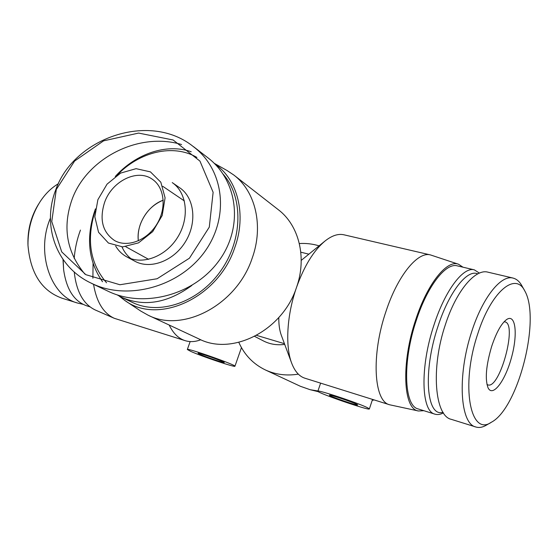 <?xml version="1.0" encoding="UTF-8"?>
<svg xmlns="http://www.w3.org/2000/svg" width="558" height="558" viewBox="0 0 558 558"><rect width="100%" height="100%" fill="white"/><g stroke="black" fill="none" stroke-linecap="round" stroke-linejoin="round"><path stroke-width="0.84" d="M199.91 354.316L198.048 353.284C197.644 352.217 225.23 361.919 224.225 362.491C224.553 363.3 205.888 357.022 199.91 354.316M190.822 351.421L187.335 349.496C186.491 347.522 236.871 365.239 234.939 366.229C235.427 367.68 201.836 356.381 190.822 351.421M169.186 325.035C173.203 333.342 178.525 338.553 185.158 340.666C190.118 342.173 195.328 341.866 200.782 339.752M299.332 243.532C306.133 243.135 312.717 243.909 319.085 245.848M356.667 404.257L357.727 404.948C357.985 406.098 328.474 395.936 329.415 395.204C328.857 394.157 351.721 401.746 356.667 404.257M367.541 407.724C358.752 403.204 316.728 389.254 317.879 391.207C316.274 392.574 369.668 410.967 369.368 408.93L367.541 407.724M462.973 267.184L458.536 264.234L430.504 254.936L343.972 234.806C338.19 233.488 331.85 235.581 324.944 241.084L301.222 260.391M324.944 241.084C313.694 250.549 304.229 265.957 296.556 287.293C282.683 330.531 232.274 356.144 199.136 339.02L148.079 315.179L140.853 311.12L125.02 300.588L119.098 296.019M298.321 374.139C286.519 376.022 275.526 374.62 265.35 369.933C253.248 364.067 244.404 354.874 238.824 342.361M284.706 344.398C277.019 345.409 269.926 344.251 263.418 340.931L254.657 336.39M138.342 240.84C136.145 224.672 147.828 205.581 163.229 200.189C152.648 204.5 145.08 212.375 140.525 223.821C138.447 229.554 137.714 235.225 138.342 240.84M317.955 390.984L310.095 389.693L300.413 386.296L265.35 369.933M278.791 317.551C278.714 324.568 279.558 330.496 281.337 335.33L291.667 363.132C294.826 371.377 299.228 376.399 304.877 378.198L389.651 404.78L418.521 410.995L423.843 410.702M93.053 263.627L92.9 278.233M93.556 284.336C96.513 301.941 103.425 313.268 114.292 318.304L185.158 340.666M80.45 230.084C76.997 239.347 74.918 248.791 74.2 258.417M74.235 271.934C76.376 291.674 83.414 304.361 95.341 310.018L114.292 318.304M214.809 163.94C237.694 179.299 246.817 214.739 234.737 247.724C218.283 297.951 158.235 325.202 125.02 300.588M214.139 163.271L226.973 170.476L233.865 175.066C255.564 191.415 263.829 226.074 252.181 258.187C236.822 305.01 182.822 333.238 148.079 315.179M233.865 175.066L278.316 209.703C298.976 225.299 307.116 257.643 296.556 287.293C286.875 314.81 285.068 346.093 291.667 363.132M430.504 254.936C417.9 251.177 397.833 275.324 386.066 311.148C370.986 354.867 373.783 401.565 389.651 404.78M458.536 264.234C447.007 259.484 427.484 283.478 415.787 319.511C400.853 363.335 403.239 409.523 418.521 410.995M524.715 290.795L521.8 285.619C519.477 281.483 516.568 278.979 513.088 278.107C501.196 274.508 482.684 297.219 471.643 331.808C456.967 376.204 460.183 423.968 475.835 426.996C479.057 427.986 482.537 427.393 486.276 425.203L491.354 422.253C470.241 437.137 460.406 385.432 477.641 334.2C490.824 292.085 515.264 271.355 524.715 290.795C541.093 318.946 518.124 408.449 491.354 422.253M491.661 346.427C486.032 365.56 484.853 379.412 488.131 387.977C492.867 397.505 505.325 380.633 511.498 357.511C517.915 334.451 515.745 313.589 506.831 319.392C501.468 323.263 496.411 332.275 491.661 346.427M451.338 419.351C434.905 416.191 430.546 368.566 445.326 324.826C456.277 290.676 475.367 268.44 487.943 272.171L513.088 278.072M504.041 321.82L505.004 321.903C517.594 323.926 499.703 389.54 487.832 384.887L486.96 384.476M443.024 412.285C426.514 417.593 422.622 371.733 438.009 326.27C449.141 291.674 467.416 268.747 477.739 273.915M479.427 273.12L474.335 269.856C463.398 266.494 445.235 290.132 434.075 324.714C419.832 366.906 421.144 411.546 434.989 414.169C437.563 414.943 440.374 414.517 443.422 412.899M434.989 414.169L418.298 408.972C404.006 406.196 402.192 361.786 416.421 319.999C427.547 285.745 446.002 262.413 457.316 265.859L474.335 269.856M55.591 190.257C41.955 225.551 55.94 267.017 91.707 283.387C126.526 300.671 177.863 287.635 203.754 253.032C229.91 218.164 224.546 170.009 193.473 146.712C149.551 111.077 73.328 138.21 55.591 190.257M56.302 189.469L74.605 161.053L103.579 140.846L138.614 133.076L173.147 140.002L199.959 161.116L213.128 192.294L209.292 227.106L189.441 258.194L157.119 278.749L119.921 284.747L85.848 274.675L61.715 251.881L51.761 221.533L56.302 189.469M97.887 199.687L94.832 216.811L98.55 232.274L108.44 243.051L122.697 246.901L138.523 242.869L152.683 231.647L162.197 215.493L165.084 197.797L160.823 182.208L150.416 171.864L136.061 168.669L120.626 173.092L107.059 184.14L97.887 199.687M84.907 274.124C66.646 252.118 62.336 227.301 71.975 199.673C86.441 158.835 138.056 131.465 181.594 144.529M193.521 146.649L207.66 157.6C238.14 180.625 243.958 227.894 218.199 261.793C192.761 295.893 142.576 308.079 108.008 291.192L91.679 283.443M104.611 202.345C111.963 181.064 137.38 168.411 152.285 179.23C164.533 187.307 166.821 208.113 156.847 224.225C147.026 240.442 127.454 247.857 114.697 240.624C102.553 232.351 99.191 219.594 104.611 202.345M117.047 175.233C139.437 151.692 173.287 143.476 196.911 157.447M106.557 282.794C90.026 263.536 86.211 239.626 95.111 211.057M95.432 208.873C85.716 236.745 88.073 261.025 102.505 281.727M116.964 294.784L121.818 297.407C144.292 307.116 167.644 303.134 191.861 285.459M191.227 151.755C166.737 143.092 135.873 153.645 115.29 176.461M126.764 256.861C142.332 265.469 165.97 256.582 177.8 237.052C189.811 217.641 186.979 192.545 172.234 182.592L179.802 187.83C194.449 197.72 197.316 222.558 185.444 241.733C173.761 261.025 150.332 269.772 134.869 261.221L126.764 256.861C122.139 254.336 118.436 250.737 115.659 246.064M131.004 258.71C127.091 255.634 124.078 251.7 121.979 246.894M223.235 174.263C243.49 197.093 242.89 239.933 220.57 271.118C198.446 302.457 159.428 315.605 132.539 302.499L121.818 297.407M61.659 298.063C41.634 290.711 30.411 273.176 27.991 245.436C27.767 229.666 31.687 215.269 39.751 202.261C44.912 194.191 51.127 188.004 58.409 183.701M38.697 203.921C31.304 215.806 27.712 229.024 27.928 243.56L27.991 245.436M50.457 218.032C35.426 252.739 50.959 296.319 77.618 303.064L83.009 304.305M62.991 259.463L63.633 269.751L63.152 259.693M89.957 306.823L86.811 305.847C74.137 301.425 66.416 289.4 63.633 269.751M374.174 399.926L372.214 400.365M234.939 366.229L241.454 347.627M187.335 349.496L190.159 341.58M320.62 383.137L317.879 391.207M372.528 399.409L369.368 408.93M318.395 391.709L310.095 389.693M300.797 252.181L308.846 254.169M256.582 335.372L284.44 343.686M451.324 419.351L475.402 426.842M125.773 246.734L148.623 259.337M162.769 186.316L184.384 200.943M77.597 303.057L61.631 298.091"/></g></svg>
